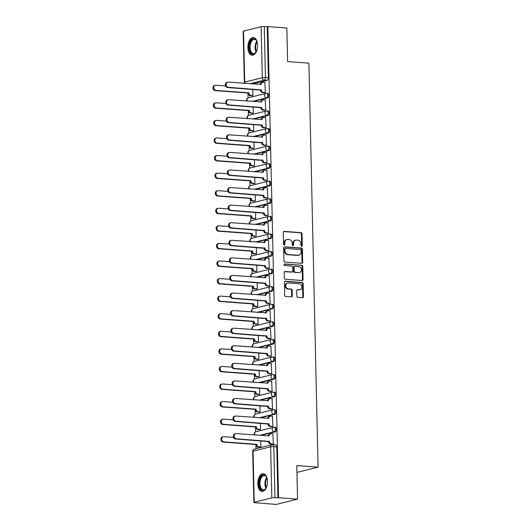 <?xml version="1.0" encoding="UTF-8"?>
<svg xmlns="http://www.w3.org/2000/svg" width="531" height="531" viewBox="0 0 531 531"><rect width="100%" height="100%" fill="white"/><g stroke="black" fill="none" stroke-linecap="round" stroke-linejoin="round"><path stroke-width="0.8" d="M301.654 246.284A0.783 0.65 76 0 0 302.292 245.561L302.026 233.813A1.115 0.923 76 0 0 301.064 232.638L284.198 231.39A1.115 0.923 76 0 0 283.282 232.425L283.554 244.174A0.783 0.65 76 0 0 284.862 244.273L284.828 242.753A3.578 2.96 76 0 1 286.966 239.501A3.578 2.96 76 0 1 287.749 239.435L289.149 239.541A3.578 2.96 76 0 1 292.229 243.298L292.262 244.818A0.783 0.65 76 0 0 293.577 244.917L293.543 243.397A3.578 2.96 76 0 1 295.674 240.145A3.578 2.96 76 0 1 296.457 240.078L297.864 240.185A3.578 2.96 76 0 1 300.944 243.941L300.977 245.461A0.783 0.65 76 0 0 301.654 246.284M301.489 246.251A0.783 0.65 76 0 0 301.668 245.714L301.402 233.965A1.115 0.923 76 0 0 300.44 232.79L283.66 231.549M284.058 244.964A0.783 0.65 76 0 0 284.244 244.426L284.204 242.906L284.828 242.753M292.773 245.607A0.783 0.65 76 0 0 292.953 245.07L292.92 243.55L293.543 243.397M257.581 45.162A8.888 4.819 -85.8 0 0 253.387 37.502A8.888 4.819 -85.8 0 0 247.884 47.571A8.888 4.819 -85.8 0 0 252.079 55.231A8.888 4.819 -85.8 0 0 257.581 45.162M267.478 481.371A8.888 4.819 -85.8 0 0 263.283 473.712A8.888 4.819 -85.8 0 0 257.781 483.781A8.888 4.819 -85.8 0 0 261.975 491.44A8.888 4.819 -85.8 0 0 267.478 481.371M296.842 296.185A1.115 0.923 76 0 0 297.805 297.36L302.537 297.712A1.115 0.923 76 0 0 303.453 296.676L303.155 283.627A1.115 0.923 76 0 0 302.192 282.452L285.326 281.204A1.115 0.923 76 0 0 284.417 282.246L284.709 295.296A1.115 0.923 76 0 0 285.671 296.471L291.386 296.889A1.115 0.923 76 0 0 292.302 295.853L292.176 290.271A1.115 0.923 76 0 0 291.214 289.096L288.379 288.884A2.994 2.476 76 0 1 285.837 286.136A2.994 2.476 76 0 1 287.59 283.023A2.994 2.476 76 0 1 288.24 282.97L299.345 283.786A2.994 2.476 76 0 1 301.887 286.541A2.994 2.476 76 0 1 300.134 289.647A2.994 2.476 76 0 1 299.477 289.707L297.632 289.568A1.115 0.923 76 0 0 296.716 290.603L296.842 296.185M267.863 26.616L286.853 28.017L287.616 61.589L308.903 63.156L318.069 467.147L296.783 465.574L297.546 499.147L278.549 497.746L267.863 26.616L264.279 26.55L265.44 77.586A2.277 1.235 94.2 0 1 264.246 80.148L249.862 83.725M301.761 263.323A1.115 0.923 76 0 0 302.67 262.287L302.371 249.238A1.115 0.923 76 0 0 301.409 248.063L284.55 246.815A1.115 0.923 76 0 0 283.634 247.851L283.932 260.9A1.115 0.923 76 0 0 284.895 262.075L301.761 263.323M302.763 266.429L303.062 279.479A1.115 0.923 76 0 1 302.146 280.514L285.28 279.273A1.115 0.923 76 0 1 284.324 278.098L284.191 272.516A1.115 0.923 76 0 1 285.107 271.474L291.944 271.978A1.115 0.923 76 0 0 292.86 270.943L292.773 267.239A1.115 0.923 76 0 0 291.811 266.064L284.689 265.54A0.783 0.65 76 0 1 284.656 263.993L301.8 265.254A1.115 0.923 76 0 1 302.763 266.429L302.146 266.589L302.438 279.638L303.062 279.479M297.546 499.147L276.233 504.45L257.23 502.85M247.931 93.025L248.043 97.877M248.329 110.594L248.442 115.453M248.727 128.17L248.84 133.029M249.125 145.746L249.238 150.598M249.524 163.322L249.636 168.174M249.928 180.892L250.035 185.75M250.327 198.468L250.433 203.327M250.725 216.044L250.831 220.903M251.123 233.62L251.229 238.472M251.521 251.196L251.634 256.048M251.92 268.766L252.033 273.624M252.318 286.342L252.431 291.2M252.716 303.918L252.829 308.77M253.114 321.494L253.227 326.346M253.513 339.063L253.626 343.922M253.911 356.64L254.024 361.498M254.316 374.216L254.422 379.068M254.714 391.792L254.82 396.644M255.112 409.361L255.219 414.22M255.511 426.937L255.617 431.796M255.909 444.513L256.002 448.728M278.549 497.746L274.972 497.686A2.277 0.339 178.7 0 0 271.819 497.852L254.23 502.226A2.277 0.339 178.7 0 0 253.864 502.419A2.277 0.339 178.7 0 0 254.9 502.678L257.236 503.049M267.239 26.769L268.401 77.805A2.277 1.235 94.2 0 1 267.206 80.367L252.822 83.938M243.543 31.09L244.698 82.126A2.277 0.339 178.7 0 0 244.333 82.318L243.171 31.283A2.277 0.339 -1.3 0 1 243.543 31.09L261.126 26.716A2.277 0.339 -1.3 0 1 264.279 26.55M251.993 95.739L252.929 95.587L252.783 89.374M264.425 92.646L265.354 92.494L264.889 82.411M264.823 110.222L265.752 110.07L265.288 99.987M252.391 113.315L253.327 113.156L253.187 106.95M265.221 127.798L266.15 127.646L265.686 117.563M252.789 130.891L253.725 130.732L253.586 124.519M265.619 145.375L266.555 145.215L266.084 135.139M253.187 148.461L254.123 148.308L253.984 142.096M266.018 162.944L266.954 162.791L266.482 152.709M253.586 166.037L254.522 165.884L254.382 159.672M266.416 180.52L267.352 180.367L266.881 170.285M253.984 183.613L254.92 183.46L254.78 177.248M266.814 198.096L267.75 197.944L267.285 187.861M254.389 201.189L255.318 201.03L255.179 194.817M267.212 215.672L268.148 215.513L267.684 205.437M254.787 218.759L255.716 218.606L255.577 212.393M267.611 233.248L268.547 233.089L268.082 223.007M255.185 236.335L256.115 236.182L255.975 229.969M268.009 250.818L268.945 250.665L268.48 240.583M255.584 253.911L256.519 253.758L256.373 247.546M268.407 268.394L269.343 268.241L268.878 258.159M255.982 271.487L256.918 271.328L256.772 265.115M268.812 285.97L269.741 285.811L269.277 275.735M256.38 289.063L257.316 288.904L257.17 282.691M269.21 303.546L270.14 303.387L269.675 293.311M256.778 306.633L257.714 306.48L257.575 300.267M269.609 321.116L270.538 320.963L270.073 310.881M257.177 324.209L258.112 324.056L257.973 317.843M270.007 338.692L270.943 338.539L270.471 328.457M257.575 341.785L258.511 341.625L258.371 335.419M270.405 356.268L271.341 356.115L270.87 346.033M257.973 359.361L258.909 359.202L258.77 352.989M270.803 373.844L271.739 373.685L271.268 363.609M258.371 376.93L259.307 376.778L259.168 370.565M271.202 391.42L272.137 391.261L271.666 381.178M258.77 394.506L259.705 394.354L259.566 388.141M271.6 408.989L272.536 408.837L272.071 398.754M259.174 412.083L260.104 411.93L259.964 405.717M271.998 426.566L272.934 426.413L272.469 416.331M259.573 429.659L260.502 429.499L260.363 423.287M272.396 444.142L273.332 443.982L272.868 433.907M275.184 431.856L274.129 431.776A2.277 1.885 -104 0 1 272.171 429.387A2.277 1.885 -104 0 1 273.531 427.316A2.277 1.885 -104 0 1 274.029 427.269A2.277 1.235 94.2 0 1 274.248 427.256L275.297 427.329A2.277 1.235 -85.8 0 1 276.372 429.493A2.277 1.235 -85.8 0 1 275.184 431.856L260.801 435.433M274.786 414.28L273.73 414.207A2.277 1.885 -104 0 1 271.772 411.81A2.277 1.885 -104 0 1 273.133 409.74A2.277 1.885 -104 0 1 273.631 409.7A2.277 1.235 94.2 0 1 273.85 409.68L274.899 409.753A2.277 1.235 -85.8 0 1 275.974 411.917A2.277 1.235 -85.8 0 1 274.786 414.28L260.402 417.857M274.388 396.703L273.332 396.63A2.277 1.885 -104 0 1 271.374 394.234A2.277 1.885 -104 0 1 272.735 392.163A2.277 1.885 -104 0 1 273.233 392.124A2.277 1.235 94.2 0 1 273.452 392.104L274.5 392.183A2.277 1.235 -85.8 0 1 275.576 394.347A2.277 1.235 -85.8 0 1 274.388 396.703L260.004 400.281M273.983 379.134L272.934 379.054A2.277 1.885 -104 0 1 270.976 376.658A2.277 1.885 -104 0 1 272.337 374.587A2.277 1.885 -104 0 1 272.834 374.547A2.277 1.235 94.2 0 1 273.053 374.528L274.102 374.607A2.277 1.235 -85.8 0 1 275.177 376.771A2.277 1.235 -85.8 0 1 273.983 379.134L259.606 382.712M273.584 361.558L272.536 361.478A2.277 1.885 -104 0 1 270.578 359.089A2.277 1.885 -104 0 1 271.938 357.018A2.277 1.885 -104 0 1 272.436 356.971A2.277 1.235 94.2 0 1 272.655 356.951L273.704 357.031A2.277 1.235 -85.8 0 1 274.779 359.195A2.277 1.235 -85.8 0 1 273.584 361.558L259.208 365.136M273.186 343.982L272.137 343.909A2.277 1.885 -104 0 1 270.179 341.513A2.277 1.885 -104 0 1 271.54 339.442A2.277 1.885 -104 0 1 272.038 339.402A2.277 1.235 94.2 0 1 272.257 339.382L273.306 339.455A2.277 1.235 -85.8 0 1 274.381 341.619A2.277 1.235 -85.8 0 1 273.186 343.982L258.803 347.559M272.788 326.406L271.739 326.333A2.277 1.885 -104 0 1 269.781 323.937A2.277 1.885 -104 0 1 271.135 321.866A2.277 1.885 -104 0 1 271.64 321.826A2.277 1.235 94.2 0 1 271.859 321.806L272.907 321.886A2.277 1.235 -85.8 0 1 273.983 324.043A2.277 1.235 -85.8 0 1 272.788 326.406L258.405 329.983M272.39 308.836L271.341 308.757A2.277 1.885 -104 0 1 269.383 306.36A2.277 1.885 -104 0 1 270.737 304.29A2.277 1.885 -104 0 1 271.235 304.25A2.277 1.235 94.2 0 1 271.454 304.23L272.509 304.309A2.277 1.235 -85.8 0 1 273.584 306.473A2.277 1.235 -85.8 0 1 272.39 308.836L258.006 312.407M271.991 291.26L270.943 291.18A2.277 1.885 -104 0 1 268.978 288.791A2.277 1.885 -104 0 1 270.339 286.72A2.277 1.885 -104 0 1 270.837 286.674A2.277 1.235 94.2 0 1 271.056 286.654L272.111 286.733A2.277 1.235 -85.8 0 1 273.18 288.897A2.277 1.235 -85.8 0 1 271.991 291.26L257.608 294.838M271.593 273.684L270.544 273.604A2.277 1.885 -104 0 1 268.58 271.215A2.277 1.885 -104 0 1 269.94 269.144A2.277 1.885 -104 0 1 270.438 269.104A2.277 1.235 94.2 0 1 270.657 269.084L271.706 269.157A2.277 1.235 -85.8 0 1 272.781 271.321A2.277 1.235 -85.8 0 1 271.593 273.684L257.21 277.262M271.195 256.108L270.146 256.035A2.277 1.885 -104 0 1 268.182 253.639A2.277 1.885 -104 0 1 269.542 251.568A2.277 1.885 -104 0 1 270.04 251.528A2.277 1.235 94.2 0 1 270.259 251.508L271.308 251.588A2.277 1.235 -85.8 0 1 272.383 253.745A2.277 1.235 -85.8 0 1 271.195 256.108L256.812 259.686M270.797 238.538L269.748 238.459A2.277 1.885 -104 0 1 267.783 236.063A2.277 1.885 -104 0 1 269.144 233.992A2.277 1.885 -104 0 1 269.642 233.952A2.277 1.235 94.2 0 1 269.861 233.932L270.91 234.012A2.277 1.235 -85.8 0 1 271.985 236.176A2.277 1.235 -85.8 0 1 270.797 238.538L256.413 242.109M270.398 220.962L269.343 220.883A2.277 1.885 -104 0 1 267.385 218.487A2.277 1.885 -104 0 1 268.746 216.422A2.277 1.885 -104 0 1 269.244 216.376A2.277 1.235 94.2 0 1 269.463 216.356L270.511 216.436A2.277 1.235 -85.8 0 1 271.587 218.599A2.277 1.235 -85.8 0 1 270.398 220.962L256.015 224.54M270 203.386L268.945 203.307A2.277 1.885 -104 0 1 266.987 200.917A2.277 1.885 -104 0 1 268.347 198.846A2.277 1.885 -104 0 1 268.845 198.8A2.277 1.235 94.2 0 1 269.064 198.786L270.113 198.859A2.277 1.235 -85.8 0 1 271.188 201.023A2.277 1.235 -85.8 0 1 270 203.386L255.617 206.964M269.595 185.81L268.547 185.737A2.277 1.885 -104 0 1 266.589 183.341A2.277 1.885 -104 0 1 267.949 181.27A2.277 1.885 -104 0 1 268.447 181.23A2.277 1.235 94.2 0 1 268.666 181.21L269.715 181.283A2.277 1.235 -85.8 0 1 270.79 183.447A2.277 1.235 -85.8 0 1 269.595 185.81L255.219 189.388M269.197 168.234L268.148 168.161A2.277 1.885 -104 0 1 266.19 165.765A2.277 1.885 -104 0 1 267.551 163.694A2.277 1.885 -104 0 1 268.049 163.654A2.277 1.235 94.2 0 1 268.268 163.634L269.317 163.714A2.277 1.235 -85.8 0 1 270.392 165.878A2.277 1.235 -85.8 0 1 269.197 168.234L254.82 171.812M268.799 150.665L267.75 150.585A2.277 1.885 -104 0 1 265.792 148.189A2.277 1.885 -104 0 1 267.153 146.118A2.277 1.885 -104 0 1 267.651 146.078A2.277 1.235 94.2 0 1 267.87 146.058L268.918 146.138A2.277 1.235 -85.8 0 1 269.994 148.302A2.277 1.235 -85.8 0 1 268.799 150.665L254.415 154.242M268.401 133.089L267.352 133.009A2.277 1.885 -104 0 1 265.394 130.619A2.277 1.885 -104 0 1 266.748 128.548A2.277 1.885 -104 0 1 267.252 128.502A2.277 1.235 94.2 0 1 267.471 128.482L268.52 128.562A2.277 1.235 -85.8 0 1 269.595 130.726A2.277 1.235 -85.8 0 1 268.401 133.089L254.017 136.666M268.002 115.512L266.954 115.439A2.277 1.885 -104 0 1 264.996 113.043A2.277 1.885 -104 0 1 266.35 110.972A2.277 1.885 -104 0 1 266.854 110.933A2.277 1.235 94.2 0 1 267.066 110.913L268.122 110.986A2.277 1.235 -85.8 0 1 269.197 113.149A2.277 1.235 -85.8 0 1 268.002 115.512L253.619 119.09M267.604 97.936L266.555 97.863A2.277 1.885 -104 0 1 264.597 95.467A2.277 1.885 -104 0 1 265.951 93.396A2.277 1.885 -104 0 1 266.449 93.356A2.277 1.235 94.2 0 1 266.668 93.337L267.724 93.416A2.277 1.235 -85.8 0 1 268.799 95.573A2.277 1.235 -85.8 0 1 267.604 97.936L253.221 101.514M318.069 467.147L296.942 472.404M259.971 447.228L260.9 447.075L260.761 440.863M277.932 497.899L276.77 446.87A2.277 1.235 -85.8 0 0 275.695 444.905L272.742 444.686A2.277 1.235 94.2 0 1 273.817 446.651L274.972 497.686M295.674 240.145L295.057 240.297A3.578 2.96 76 0 0 292.92 243.55M286.966 239.501L286.342 239.654A3.578 2.96 76 0 0 284.204 242.906M301.668 263.316A1.115 0.923 76 0 0 302.046 262.44L301.754 249.391A1.115 0.923 76 0 0 300.792 248.216L284.012 246.975M301.09 250.353A0.783 0.65 76 0 0 300.413 249.537L285.612 248.442A0.783 0.65 76 0 0 284.974 249.165L285.008 250.771A3.578 2.96 76 0 0 288.087 254.528L298.21 255.278A3.578 2.96 76 0 0 298.993 255.212A3.578 2.96 76 0 0 301.123 251.959L301.09 250.353M284.988 248.594A0.783 0.65 76 0 0 284.35 249.324L284.974 249.165M298.993 255.212L298.369 255.365A3.578 2.96 76 0 1 297.586 255.431L287.47 254.688A3.578 2.96 76 0 1 284.39 250.924L284.35 249.324M302.059 280.507A1.115 0.923 76 0 0 302.438 279.638M284.57 271.64L291.327 272.137A1.115 0.923 76 0 0 291.572 272.118L292.189 271.958M284.218 264.159L301.8 265.254M299.046 272.503A2.994 2.476 76 0 0 299.696 272.449A2.994 2.476 76 0 0 301.449 269.336A2.994 2.476 76 0 0 298.907 266.589L294.997 266.303A1.115 0.923 76 0 0 294.088 267.339L294.167 271.042A1.115 0.923 76 0 0 295.13 272.217L298.422 272.662A2.994 2.476 76 0 0 299.079 272.602L299.696 272.449M294.373 266.456A1.115 0.923 76 0 0 293.464 267.491L294.088 267.339M298.422 272.662L294.513 272.37A1.115 0.923 76 0 1 293.55 271.195L293.464 267.491M302.146 266.589A1.115 0.923 76 0 0 301.183 265.414M300.134 289.647L299.511 289.807A2.994 2.476 76 0 1 298.86 289.86L297.094 289.727M287.59 283.023L286.966 283.176A2.994 2.476 76 0 0 285.213 286.289A2.994 2.476 76 0 0 287.756 289.037L288.379 288.884M291.3 296.882A1.115 0.923 76 0 0 291.678 296.006L291.552 290.424A1.115 0.923 76 0 0 290.59 289.249L287.756 289.037M302.451 297.705A1.115 0.923 76 0 0 302.829 296.829L302.531 283.78A1.115 0.923 76 0 0 301.568 282.605L284.795 281.37M252.232 95.759L250.048 95.593A2.277 1.885 -104 0 1 248.09 93.204L248.9 93.005A2.277 1.885 76 0 0 250.858 95.394L252.929 95.547M225.589 85.942L215.845 85.219A2.622 2.17 76 0 0 215.274 85.265A2.622 2.17 76 0 0 213.734 87.993A2.622 2.17 76 0 0 215.964 90.403L248.893 92.832M248.09 93.031L215.155 90.602A2.622 2.17 -104 0 1 212.931 88.192A2.622 2.17 -104 0 1 214.464 85.471L215.274 85.265M265.128 82.431L263.057 82.278A2.277 1.885 76 0 0 262.56 82.318A2.277 1.885 76 0 0 261.206 84.389L228.277 82.132A2.622 2.17 76 0 0 227.699 82.179A2.622 2.17 76 0 0 226.166 84.9A2.622 2.17 76 0 0 228.39 87.31L261.325 89.912A2.277 1.885 76 0 0 263.29 92.308L262.48 92.507A2.277 1.885 -104 0 1 260.522 90.111L227.587 87.515A2.622 2.17 -104 0 1 225.356 85.106A2.622 2.17 -104 0 1 226.896 82.378L227.699 82.179M264.657 92.666L262.48 92.507M260.396 84.502A2.277 1.885 -104 0 1 261.756 82.524L262.56 82.318M265.354 92.46L263.29 92.308M261.325 89.739L260.515 89.945M252.63 113.329L250.453 113.169A2.277 1.885 -104 0 1 248.488 110.78L249.298 110.574A2.277 1.885 76 0 0 251.256 112.97L253.327 113.123M225.987 103.512L216.243 102.795A2.622 2.17 76 0 0 215.672 102.841A2.622 2.17 76 0 0 214.132 105.569A2.622 2.17 76 0 0 216.363 107.979L249.291 110.408M248.488 110.607L215.553 108.178A2.622 2.17 -104 0 1 213.329 105.769A2.622 2.17 -104 0 1 214.863 103.041L215.672 102.841M253.028 130.905L250.851 130.745A2.277 1.885 -104 0 1 248.886 128.349L249.696 128.15A2.277 1.885 76 0 0 251.654 130.546L253.725 130.699M226.385 121.088L216.641 120.371A2.622 2.17 76 0 0 216.071 120.418A2.622 2.17 76 0 0 214.531 123.146A2.622 2.17 76 0 0 216.761 125.548L249.689 127.984M248.886 128.183L215.951 125.754A2.622 2.17 -104 0 1 213.727 123.345A2.622 2.17 -104 0 1 215.261 120.617L216.071 120.418M253.426 148.481L251.249 148.322A2.277 1.885 -104 0 1 249.285 145.925L250.094 145.726A2.277 1.885 76 0 0 252.052 148.122L254.123 148.275M226.783 138.664L217.04 137.947A2.622 2.17 76 0 0 216.469 137.994A2.622 2.17 76 0 0 214.936 140.715A2.622 2.17 76 0 0 217.159 143.124L250.094 145.554M249.285 145.759L216.349 143.33A2.622 2.17 -104 0 1 214.126 140.921A2.622 2.17 -104 0 1 215.659 138.193L216.469 137.994M256.592 51.049A7.693 4.168 94.2 0 1 255.75 52.476A7.693 4.168 94.2 0 1 251.548 53.531A7.693 4.168 94.2 0 1 249.776 43.522A7.693 4.168 94.2 0 1 255.444 39.314A7.693 4.168 94.2 0 1 256.612 40.768A7.693 4.168 94.2 0 1 257.236 42.301M256.732 41A7.122 3.863 -85.8 0 0 255.776 39.878A7.122 3.863 -85.8 0 0 254.495 39.36A7.122 3.863 -85.8 0 0 250.267 44.949A7.122 3.863 -85.8 0 0 252.165 53.04A7.122 3.863 -85.8 0 0 253.446 53.558A7.122 3.863 -85.8 0 0 255.902 52.264M253.957 37.608A8.828 4.792 -85.8 0 0 248.873 44.723A8.828 4.792 -85.8 0 0 251.256 54.58A8.828 4.792 -85.8 0 0 252.656 55.211M266.489 487.259A7.693 4.168 94.2 0 1 265.646 488.686A7.693 4.168 94.2 0 1 261.444 489.741A7.693 4.168 94.2 0 1 259.672 479.732A7.693 4.168 94.2 0 1 265.341 475.524A7.693 4.168 94.2 0 1 266.509 476.977A7.693 4.168 94.2 0 1 267.133 478.511M266.635 477.21A7.122 3.863 -85.8 0 0 265.673 476.088A7.122 3.863 -85.8 0 0 264.392 475.57A7.122 3.863 -85.8 0 0 260.17 481.159A7.122 3.863 -85.8 0 0 262.068 489.25A7.122 3.863 -85.8 0 0 263.349 489.768A7.122 3.863 -85.8 0 0 265.805 488.474M263.854 473.818A8.828 4.792 -85.8 0 0 258.776 480.933A8.828 4.792 -85.8 0 0 261.159 490.79A8.828 4.792 -85.8 0 0 262.553 491.421M265.527 100.007L263.462 99.855A2.277 1.885 76 0 0 262.958 99.894A2.277 1.885 76 0 0 261.604 101.965L228.675 99.702A2.622 2.17 76 0 0 228.098 99.755A2.622 2.17 76 0 0 226.564 102.476A2.622 2.17 76 0 0 228.788 104.886L261.723 107.488A2.277 1.885 76 0 0 263.688 109.877L262.878 110.083A2.277 1.885 -104 0 1 260.92 107.687L227.985 105.085A2.622 2.17 -104 0 1 225.755 102.675A2.622 2.17 -104 0 1 227.295 99.954L228.098 99.755M265.062 110.242L262.878 110.083M260.794 102.071A2.277 1.885 -104 0 1 262.155 100.094L262.958 99.894M265.752 110.03L263.688 109.877M261.723 107.315L260.913 107.514M265.925 117.577L263.861 117.431A2.277 1.885 76 0 0 263.356 117.47A2.277 1.885 76 0 0 262.002 119.541L229.073 117.278A2.622 2.17 76 0 0 228.496 117.324A2.622 2.17 76 0 0 226.963 120.052A2.622 2.17 76 0 0 229.193 122.462L262.128 125.057A2.277 1.885 76 0 0 264.086 127.453L263.276 127.652A2.277 1.885 -104 0 1 261.318 125.263L228.383 122.661A2.622 2.17 -104 0 1 226.153 120.252A2.622 2.17 -104 0 1 227.693 117.53L228.496 117.324M265.46 127.818L263.276 127.652M261.192 119.648A2.277 1.885 -104 0 1 262.553 117.67L263.356 117.47M266.15 127.606L264.086 127.453M262.122 124.891L261.312 125.09M266.323 135.153L264.259 135A2.277 1.885 76 0 0 263.761 135.047A2.277 1.885 76 0 0 262.4 137.117L229.472 134.854A2.622 2.17 76 0 0 228.894 134.901A2.622 2.17 76 0 0 227.361 137.629A2.622 2.17 76 0 0 229.591 140.038L262.526 142.633A2.277 1.885 76 0 0 264.484 145.029L263.675 145.228A2.277 1.885 -104 0 1 261.717 142.832L228.781 140.237A2.622 2.17 -104 0 1 226.551 137.828A2.622 2.17 -104 0 1 228.091 135.1L228.894 134.901M265.858 145.388L263.675 145.228M261.591 137.224A2.277 1.885 -104 0 1 262.951 135.246L263.761 135.047M266.549 145.182L264.484 145.029M262.52 142.467L261.71 142.666M253.825 166.057L251.648 165.898A2.277 1.885 -104 0 1 249.683 163.502L250.493 163.302A2.277 1.885 76 0 0 252.457 165.692L254.522 165.845M227.188 156.24L217.438 155.517A2.622 2.17 76 0 0 216.867 155.57A2.622 2.17 76 0 0 215.334 158.291A2.622 2.17 76 0 0 217.557 160.701L250.493 163.13M249.683 163.329L216.748 160.9A2.622 2.17 -104 0 1 214.524 158.49A2.622 2.17 -104 0 1 216.057 155.769L216.867 155.57M254.223 183.633L252.046 183.467A2.277 1.885 -104 0 1 250.088 181.078L250.891 180.872A2.277 1.885 76 0 0 252.856 183.268L254.92 183.421M227.587 173.81L217.843 173.093A2.622 2.17 76 0 0 217.265 173.139A2.622 2.17 76 0 0 215.732 175.867A2.622 2.17 76 0 0 217.956 178.277L250.891 180.706M250.081 180.905L217.152 178.476A2.622 2.17 -104 0 1 214.922 176.066A2.622 2.17 -104 0 1 216.456 173.345L217.265 173.139M266.721 152.729L264.657 152.576A2.277 1.885 76 0 0 264.159 152.616A2.277 1.885 76 0 0 262.799 154.687L229.87 152.43A2.622 2.17 76 0 0 229.299 152.477A2.622 2.17 76 0 0 227.759 155.198A2.622 2.17 76 0 0 229.989 157.607L262.925 160.209A2.277 1.885 76 0 0 264.883 162.605L264.073 162.805A2.277 1.885 -104 0 1 262.115 160.408L229.18 157.813A2.622 2.17 -104 0 1 226.949 155.404A2.622 2.17 -104 0 1 228.489 152.676L229.299 152.477M266.257 162.964L264.073 162.805M261.989 154.8A2.277 1.885 -104 0 1 263.349 152.822L264.159 152.616M266.954 162.758L264.883 162.605M262.918 160.037L262.108 160.243M267.12 170.305L265.055 170.152A2.277 1.885 76 0 0 264.557 170.192A2.277 1.885 76 0 0 263.197 172.263L230.268 170A2.622 2.17 76 0 0 229.697 170.053A2.622 2.17 76 0 0 228.157 172.774A2.622 2.17 76 0 0 230.388 175.184L263.323 177.785A2.277 1.885 76 0 0 265.281 180.175L264.471 180.381A2.277 1.885 -104 0 1 262.513 177.985L229.578 175.383A2.622 2.17 -104 0 1 227.354 172.973A2.622 2.17 -104 0 1 228.888 170.252L229.697 170.053M266.655 180.54L264.471 180.381M262.387 172.369A2.277 1.885 -104 0 1 263.748 170.391L264.557 170.192M267.352 180.328L265.281 180.175M263.316 177.613L262.513 177.819M254.621 201.203L252.444 201.043A2.277 1.885 -104 0 1 250.486 198.647L251.289 198.448A2.277 1.885 76 0 0 253.254 200.844L255.318 200.997M227.985 191.386L218.241 190.669A2.622 2.17 76 0 0 217.664 190.715A2.622 2.17 76 0 0 216.13 193.443A2.622 2.17 76 0 0 218.354 195.853L251.289 198.282M250.479 198.481L217.551 196.052A2.622 2.17 -104 0 1 215.32 193.642A2.622 2.17 -104 0 1 216.854 190.914L217.664 190.715M255.026 218.779L252.842 218.619A2.277 1.885 -104 0 1 250.884 216.223L251.687 216.024A2.277 1.885 76 0 0 253.652 218.42L255.716 218.573M228.383 208.962L218.639 208.245A2.622 2.17 76 0 0 218.062 208.291A2.622 2.17 76 0 0 216.529 211.013A2.622 2.17 76 0 0 218.752 213.422L251.687 215.851M250.878 216.057L217.949 213.628A2.622 2.17 -104 0 1 215.719 211.219A2.622 2.17 -104 0 1 217.259 208.491L218.062 208.291M255.424 236.355L253.241 236.195A2.277 1.885 -104 0 1 251.282 233.799L252.092 233.6A2.277 1.885 76 0 0 254.05 235.99L256.115 236.142M228.781 226.538L219.037 225.814A2.622 2.17 76 0 0 218.46 225.867A2.622 2.17 76 0 0 216.927 228.589A2.622 2.17 76 0 0 219.15 230.998L252.086 233.428M251.276 233.633L218.347 231.197A2.622 2.17 -104 0 1 216.117 228.788A2.622 2.17 -104 0 1 217.657 226.067L218.46 225.867M255.823 253.931L253.639 253.765A2.277 1.885 -104 0 1 251.681 251.375L252.49 251.17A2.277 1.885 76 0 0 254.449 253.566L256.513 253.718M229.18 244.107L219.436 243.39A2.622 2.17 76 0 0 218.858 243.437A2.622 2.17 76 0 0 217.325 246.165A2.622 2.17 76 0 0 219.555 248.574L252.484 251.004M251.674 251.203L218.745 248.773A2.622 2.17 -104 0 1 216.515 246.364A2.622 2.17 -104 0 1 218.055 243.643L218.858 243.437M256.221 271.5L254.037 271.341A2.277 1.885 -104 0 1 252.079 268.951L252.889 268.746A2.277 1.885 76 0 0 254.847 271.142L256.911 271.295M229.578 261.683L219.834 260.967A2.622 2.17 76 0 0 219.263 261.013A2.622 2.17 76 0 0 217.723 263.741A2.622 2.17 76 0 0 219.953 266.15L252.882 268.58M252.072 268.779L219.144 266.35A2.622 2.17 -104 0 1 216.913 263.94A2.622 2.17 -104 0 1 218.453 261.212L219.263 261.013M256.619 289.076L254.435 288.917A2.277 1.885 -104 0 1 252.477 286.521L253.287 286.322A2.277 1.885 76 0 0 255.245 288.718L257.316 288.871M229.976 279.26L220.232 278.543A2.622 2.17 76 0 0 219.661 278.589A2.622 2.17 76 0 0 218.122 281.311A2.622 2.17 76 0 0 220.352 283.72L253.28 286.156M252.477 286.355L219.542 283.926A2.622 2.17 -104 0 1 217.312 281.516A2.622 2.17 -104 0 1 218.852 278.788L219.661 278.589M257.017 306.652L254.834 306.493A2.277 1.885 -104 0 1 252.875 304.097L253.685 303.898A2.277 1.885 76 0 0 255.643 306.287L257.714 306.44M230.374 296.836L220.63 296.112A2.622 2.17 76 0 0 220.06 296.165A2.622 2.17 76 0 0 218.52 298.887A2.622 2.17 76 0 0 220.75 301.296L253.679 303.725M252.875 303.931L219.94 301.495A2.622 2.17 -104 0 1 217.717 299.092A2.622 2.17 -104 0 1 219.25 296.364L220.06 296.165M257.416 324.229L255.238 324.063A2.277 1.885 -104 0 1 253.274 321.673L254.083 321.474A2.277 1.885 76 0 0 256.042 323.864L258.112 324.016M230.773 314.412L221.029 313.688A2.622 2.17 76 0 0 220.458 313.735A2.622 2.17 76 0 0 218.918 316.463A2.622 2.17 76 0 0 221.148 318.872L254.077 321.301M253.274 321.501L220.338 319.071A2.622 2.17 -104 0 1 218.115 316.662A2.622 2.17 -104 0 1 219.648 313.94L220.458 313.735M267.518 187.881L265.454 187.728A2.277 1.885 76 0 0 264.956 187.768A2.277 1.885 76 0 0 263.595 189.839L230.666 187.576A2.622 2.17 76 0 0 230.096 187.622A2.622 2.17 76 0 0 228.556 190.35A2.622 2.17 76 0 0 230.786 192.76L263.721 195.355A2.277 1.885 76 0 0 265.679 197.751L264.876 197.95A2.277 1.885 -104 0 1 262.911 195.561L229.976 192.959A2.622 2.17 -104 0 1 227.753 190.549A2.622 2.17 -104 0 1 229.286 187.828L230.096 187.622M267.053 198.116L264.876 197.95M262.785 189.945A2.277 1.885 -104 0 1 264.146 187.967L264.956 187.768M267.75 197.904L265.679 197.751M263.715 195.189L262.911 195.388M267.916 205.451L265.852 205.298A2.277 1.885 76 0 0 265.354 205.344A2.277 1.885 76 0 0 263.993 207.415L231.065 205.152A2.622 2.17 76 0 0 230.494 205.198A2.622 2.17 76 0 0 228.954 207.926A2.622 2.17 76 0 0 231.184 210.336L264.119 212.931A2.277 1.885 76 0 0 266.077 215.327L265.274 215.526A2.277 1.885 -104 0 1 263.31 213.137L230.374 210.535A2.622 2.17 -104 0 1 228.151 208.125A2.622 2.17 -104 0 1 229.684 205.397L230.494 205.198M267.451 215.686L265.274 215.526M263.184 207.521A2.277 1.885 -104 0 1 264.544 205.543L265.354 205.344M268.148 215.48L266.077 215.327M264.113 212.765L263.31 212.964M268.321 223.027L266.25 222.874A2.277 1.885 76 0 0 265.752 222.914A2.277 1.885 76 0 0 264.392 224.985L231.463 222.728A2.622 2.17 76 0 0 230.892 222.774A2.622 2.17 76 0 0 229.359 225.502A2.622 2.17 76 0 0 231.582 227.905L264.518 230.507A2.277 1.885 76 0 0 266.476 232.903L265.673 233.102A2.277 1.885 -104 0 1 263.708 230.706L230.773 228.111A2.622 2.17 -104 0 1 228.549 225.702A2.622 2.17 -104 0 1 230.082 222.974L230.892 222.774M267.85 233.262L265.673 233.102M263.582 225.098A2.277 1.885 -104 0 1 264.942 223.12L265.752 222.914M268.547 233.056L266.476 232.903M264.518 230.341L263.708 230.54M268.719 240.603L266.648 240.45A2.277 1.885 76 0 0 266.15 240.49A2.277 1.885 76 0 0 264.79 242.561L231.861 240.297A2.622 2.17 76 0 0 231.29 240.351A2.622 2.17 76 0 0 229.757 243.072A2.622 2.17 76 0 0 231.981 245.481L264.916 248.083A2.277 1.885 76 0 0 266.881 250.473L266.071 250.678A2.277 1.885 -104 0 1 264.106 248.282L231.171 245.68A2.622 2.17 -104 0 1 228.947 243.278A2.622 2.17 -104 0 1 230.481 240.55L231.29 240.351M268.248 250.838L266.071 250.678M263.987 242.674A2.277 1.885 -104 0 1 265.341 240.689L266.15 240.49M268.945 250.625L266.881 250.473M264.916 247.911L264.106 248.116M269.117 258.179L267.047 258.026A2.277 1.885 76 0 0 266.549 258.066A2.277 1.885 76 0 0 265.188 260.137L232.266 257.874A2.622 2.17 76 0 0 231.689 257.92A2.622 2.17 76 0 0 230.155 260.648A2.622 2.17 76 0 0 232.379 263.057L265.314 265.659A2.277 1.885 76 0 0 267.279 268.049L266.469 268.255A2.277 1.885 -104 0 1 264.511 265.858L231.576 263.257A2.622 2.17 -104 0 1 229.346 260.847A2.622 2.17 -104 0 1 230.879 258.126L231.689 257.92M268.646 268.414L266.469 268.255M264.385 260.243A2.277 1.885 -104 0 1 265.739 258.265L266.549 258.066M269.343 268.201L267.279 268.049M265.314 265.487L264.504 265.686M269.516 275.748L267.445 275.596A2.277 1.885 76 0 0 266.947 275.642A2.277 1.885 76 0 0 265.586 277.713L232.664 275.45A2.622 2.17 76 0 0 232.087 275.496A2.622 2.17 76 0 0 230.554 278.224A2.622 2.17 76 0 0 232.777 280.633L265.712 283.229A2.277 1.885 76 0 0 267.677 285.625L266.867 285.824A2.277 1.885 -104 0 1 264.909 283.435L231.974 280.833A2.622 2.17 -104 0 1 229.744 278.423A2.622 2.17 -104 0 1 231.277 275.702L232.087 275.496M269.044 285.99L266.867 285.824M264.783 277.819A2.277 1.885 -104 0 1 266.144 275.841L266.947 275.642M269.741 285.778L267.677 285.625M265.712 283.063L264.903 283.262M269.914 293.324L267.843 293.172A2.277 1.885 76 0 0 267.345 293.218A2.277 1.885 76 0 0 265.991 295.282L233.063 293.026A2.622 2.17 76 0 0 232.485 293.072A2.622 2.17 76 0 0 230.952 295.8A2.622 2.17 76 0 0 233.175 298.21L266.111 300.805A2.277 1.885 76 0 0 268.075 303.201L267.266 303.4A2.277 1.885 -104 0 1 265.308 301.004L232.372 298.409A2.622 2.17 -104 0 1 230.142 295.999A2.622 2.17 -104 0 1 231.682 293.271L232.485 293.072M269.449 303.559L267.266 303.4M265.181 295.395A2.277 1.885 -104 0 1 266.542 293.417L267.345 293.218M270.14 303.354L268.075 303.201M266.111 300.639L265.301 300.838M270.312 310.9L268.248 310.748A2.277 1.885 76 0 0 267.743 310.788A2.277 1.885 76 0 0 266.389 312.859L233.461 310.602A2.622 2.17 76 0 0 232.883 310.648A2.622 2.17 76 0 0 231.35 313.37A2.622 2.17 76 0 0 233.574 315.779L266.516 318.381A2.277 1.885 76 0 0 268.474 320.777L267.664 320.976A2.277 1.885 -104 0 1 265.706 318.58L232.77 315.985A2.622 2.17 -104 0 1 230.54 313.575A2.622 2.17 -104 0 1 232.08 310.847L232.883 310.648M269.848 321.136L267.664 320.976M265.58 312.971A2.277 1.885 -104 0 1 266.94 310.993L267.743 310.788M270.538 320.93L268.474 320.777M266.509 318.208L265.699 318.414M257.814 341.805L255.637 341.639A2.277 1.885 -104 0 1 253.672 339.249L254.482 339.043A2.277 1.885 76 0 0 256.44 341.44L258.511 341.592M231.171 331.981L221.427 331.264A2.622 2.17 76 0 0 220.856 331.311A2.622 2.17 76 0 0 219.316 334.039A2.622 2.17 76 0 0 221.546 336.448L254.475 338.878M253.672 339.077L220.737 336.647A2.622 2.17 -104 0 1 218.513 334.238A2.622 2.17 -104 0 1 220.046 331.51L220.856 331.311M258.212 359.374L256.035 359.215A2.277 1.885 -104 0 1 254.07 356.819L254.88 356.62A2.277 1.885 76 0 0 256.838 359.016L258.909 359.168M231.569 349.557L221.825 348.84A2.622 2.17 76 0 0 221.254 348.887A2.622 2.17 76 0 0 219.721 351.615A2.622 2.17 76 0 0 221.945 354.018L254.88 356.454M254.07 356.653L221.135 354.223A2.622 2.17 -104 0 1 218.911 351.814A2.622 2.17 -104 0 1 220.445 349.086L221.254 348.887M258.61 376.95L256.433 376.791A2.277 1.885 -104 0 1 254.475 374.395L255.278 374.196A2.277 1.885 76 0 0 257.243 376.592L259.307 376.744M231.974 367.133L222.224 366.417A2.622 2.17 76 0 0 221.653 366.463A2.622 2.17 76 0 0 220.119 369.184A2.622 2.17 76 0 0 222.343 371.594L255.278 374.023M254.468 374.229L221.533 371.8A2.622 2.17 -104 0 1 219.31 369.39A2.622 2.17 -104 0 1 220.843 366.662L221.653 366.463M259.009 394.526L256.831 394.367A2.277 1.885 -104 0 1 254.873 391.971L255.676 391.772A2.277 1.885 76 0 0 257.641 394.161L259.705 394.314M232.372 384.709L222.628 383.986A2.622 2.17 76 0 0 222.051 384.039A2.622 2.17 76 0 0 220.518 386.76A2.622 2.17 76 0 0 222.741 389.17L255.676 391.599M254.867 391.798L221.938 389.369A2.622 2.17 -104 0 1 219.708 386.96A2.622 2.17 -104 0 1 221.241 384.238L222.051 384.039M259.407 412.102L257.23 411.937A2.277 1.885 -104 0 1 255.272 409.547L256.075 409.341A2.277 1.885 76 0 0 258.039 411.737L260.104 411.89M232.77 402.279L223.027 401.562A2.622 2.17 76 0 0 222.449 401.609A2.622 2.17 76 0 0 220.916 404.337A2.622 2.17 76 0 0 223.139 406.746L256.075 409.175M255.265 409.374L222.336 406.945A2.622 2.17 -104 0 1 220.106 404.536A2.622 2.17 -104 0 1 221.646 401.814L222.449 401.609M259.812 429.672L257.628 429.513A2.277 1.885 -104 0 1 255.67 427.116L256.473 426.917A2.277 1.885 76 0 0 258.438 429.313L260.502 429.466M233.169 419.855L223.425 419.138A2.622 2.17 76 0 0 222.847 419.185A2.622 2.17 76 0 0 221.314 421.913A2.622 2.17 76 0 0 223.538 424.322L256.473 426.751M255.663 426.951L222.735 424.521A2.622 2.17 -104 0 1 220.504 422.112A2.622 2.17 -104 0 1 222.044 419.384L222.847 419.185M270.71 328.477L268.646 328.324A2.277 1.885 76 0 0 268.148 328.364A2.277 1.885 76 0 0 266.788 330.435L233.859 328.171A2.622 2.17 76 0 0 233.282 328.224A2.622 2.17 76 0 0 231.748 330.946A2.622 2.17 76 0 0 233.979 333.355L266.914 335.957A2.277 1.885 76 0 0 268.872 338.347L268.062 338.552A2.277 1.885 -104 0 1 266.104 336.156L233.169 333.554A2.622 2.17 -104 0 1 230.939 331.145A2.622 2.17 -104 0 1 232.478 328.423L233.282 328.224M270.246 338.712L268.062 338.552M265.978 330.541A2.277 1.885 -104 0 1 267.339 328.563L268.148 328.364M270.936 338.499L268.872 338.347M266.907 335.784L266.097 335.984M271.109 346.053L269.044 345.9A2.277 1.885 76 0 0 268.547 345.94A2.277 1.885 76 0 0 267.186 348.011L234.257 345.747A2.622 2.17 76 0 0 233.686 345.794A2.622 2.17 76 0 0 232.147 348.522A2.622 2.17 76 0 0 234.377 350.931L267.312 353.527A2.277 1.885 76 0 0 269.27 355.923L268.46 356.122A2.277 1.885 -104 0 1 266.502 353.732L233.567 351.13A2.622 2.17 -104 0 1 231.337 348.721A2.622 2.17 -104 0 1 232.877 346L233.686 345.794M270.644 356.288L268.46 356.122M266.376 348.117A2.277 1.885 -104 0 1 267.737 346.139L268.547 345.94M271.334 356.075L269.27 355.923M267.305 353.361L266.496 353.56M271.507 363.622L269.443 363.469A2.277 1.885 76 0 0 268.945 363.516A2.277 1.885 76 0 0 267.584 365.587L234.656 363.323A2.622 2.17 76 0 0 234.085 363.37A2.622 2.17 76 0 0 232.545 366.098A2.622 2.17 76 0 0 234.775 368.507L267.71 371.103A2.277 1.885 76 0 0 269.668 373.499L268.859 373.698A2.277 1.885 -104 0 1 266.901 371.302L233.965 368.706A2.622 2.17 -104 0 1 231.735 366.297A2.622 2.17 -104 0 1 233.275 363.569L234.085 363.37M271.042 373.857L268.859 373.698M266.774 365.693A2.277 1.885 -104 0 1 268.135 363.715L268.945 363.516M271.739 373.651L269.668 373.499M267.704 370.937L266.894 371.136M271.905 381.198L269.841 381.046A2.277 1.885 76 0 0 269.343 381.085A2.277 1.885 76 0 0 267.982 383.156L235.054 380.9A2.622 2.17 76 0 0 234.483 380.946A2.622 2.17 76 0 0 232.943 383.667A2.622 2.17 76 0 0 235.173 386.077L268.109 388.679A2.277 1.885 76 0 0 270.067 391.075L269.257 391.274A2.277 1.885 -104 0 1 267.299 388.878L234.363 386.283A2.622 2.17 -104 0 1 232.14 383.873A2.622 2.17 -104 0 1 233.673 381.145L234.483 380.946M271.441 391.433L269.257 391.274M267.173 383.269A2.277 1.885 -104 0 1 268.533 381.291L269.343 381.085M272.137 391.228L270.067 391.075M268.102 388.513L267.299 388.712M272.303 398.774L270.239 398.622A2.277 1.885 76 0 0 269.741 398.662A2.277 1.885 76 0 0 268.381 400.732L235.452 398.469A2.622 2.17 76 0 0 234.881 398.522A2.622 2.17 76 0 0 233.341 401.244A2.622 2.17 76 0 0 235.572 403.653L268.507 406.255A2.277 1.885 76 0 0 270.465 408.644L269.662 408.85A2.277 1.885 -104 0 1 267.697 406.454L234.762 403.852A2.622 2.17 -104 0 1 232.538 401.443A2.622 2.17 -104 0 1 234.071 398.721L234.881 398.522M271.839 409.009L269.662 408.85M267.571 400.839A2.277 1.885 -104 0 1 268.932 398.861L269.741 398.662M272.536 408.797L270.465 408.644M268.5 406.082L267.697 406.288M272.708 416.35L270.637 416.198A2.277 1.885 76 0 0 270.14 416.238A2.277 1.885 76 0 0 268.779 418.309L235.85 416.045A2.622 2.17 76 0 0 235.279 416.092A2.622 2.17 76 0 0 233.74 418.82A2.622 2.17 76 0 0 235.97 421.229L268.905 423.824A2.277 1.885 76 0 0 270.863 426.22L270.06 426.42A2.277 1.885 -104 0 1 268.095 424.03L235.16 421.428A2.622 2.17 -104 0 1 232.936 419.019A2.622 2.17 -104 0 1 234.47 416.297L235.279 416.092M272.237 426.585L270.06 426.42M267.969 418.415A2.277 1.885 -104 0 1 269.33 416.437L270.14 416.238M272.934 426.373L270.863 426.22M268.898 423.658L268.095 423.857M260.21 447.248L258.026 447.089A2.277 1.885 -104 0 1 256.068 444.693L256.878 444.493A2.277 1.885 76 0 0 258.836 446.89L260.9 447.042M233.567 437.431L223.823 436.714A2.622 2.17 76 0 0 223.246 436.761A2.622 2.17 76 0 0 221.712 439.482A2.622 2.17 76 0 0 223.943 441.892L256.871 444.321M256.061 444.527L223.133 442.097A2.622 2.17 -104 0 1 220.903 439.688A2.622 2.17 -104 0 1 222.443 436.96L223.246 436.761M273.107 433.92L271.036 433.767A2.277 1.885 76 0 0 270.538 433.814A2.277 1.885 76 0 0 269.177 435.885L236.249 433.621A2.622 2.17 76 0 0 235.678 433.668A2.622 2.17 76 0 0 234.144 436.396A2.622 2.17 76 0 0 236.368 438.805L269.303 441.4A2.277 1.885 76 0 0 271.261 443.797L270.458 443.996A2.277 1.885 -104 0 1 268.494 441.606L235.558 439.004A2.622 2.17 -104 0 1 233.335 436.595A2.622 2.17 -104 0 1 234.868 433.867L235.678 433.668M272.635 444.155L270.458 443.996M268.367 435.991A2.277 1.885 -104 0 1 269.728 434.013L270.538 433.814M273.332 443.949L271.261 443.797M269.303 441.234L268.494 441.434M301.668 245.714L302.292 245.561M284.244 244.426L284.862 244.273M292.953 245.07L293.577 244.917M271.819 497.852L270.664 446.817L253.075 451.191L254.23 502.226M267.206 80.367L264.246 80.148A2.277 1.885 76 0 1 262.287 77.752L261.126 26.716M245.03 83.367A2.277 1.885 76 0 1 244.698 82.126L262.287 77.752A2.277 0.339 -1.3 0 1 265.44 77.586L268.401 77.805M254.913 434.995A2.277 1.885 -104 0 1 254.581 433.761A2.277 1.885 76 0 1 255.942 431.69L273.531 427.316A2.277 2.277 0 0 1 274.248 427.256A2.277 1.235 94.2 0 1 275.323 429.413A2.277 1.235 94.2 0 1 274.129 431.776L259.752 435.354M254.515 417.426A2.277 1.885 -104 0 1 254.183 416.185A2.277 1.885 76 0 1 255.544 414.114L273.133 409.74A2.277 2.277 0 0 1 273.85 409.68A2.277 1.235 94.2 0 1 274.925 411.844A2.277 1.235 94.2 0 1 273.73 414.207L259.354 417.778M254.117 399.85A2.277 1.885 -104 0 1 253.785 398.608A2.277 1.885 76 0 1 255.145 396.538L272.735 392.163A2.277 2.277 0 0 1 273.452 392.104A2.277 1.235 94.2 0 1 274.527 394.267A2.277 1.235 94.2 0 1 273.332 396.63L258.955 400.208M253.718 382.274A2.277 1.885 -104 0 1 253.387 381.032A2.277 1.885 76 0 1 254.747 378.961L272.337 374.587A2.277 2.277 0 0 1 273.053 374.528A2.277 1.235 94.2 0 1 274.129 376.691A2.277 1.235 94.2 0 1 272.934 379.054L258.551 382.632M253.32 364.697A2.277 1.885 -104 0 1 252.988 363.456A2.277 1.885 76 0 1 254.349 361.392L271.938 357.018A2.277 2.277 0 0 1 272.655 356.951A2.277 1.235 94.2 0 1 273.73 359.115A2.277 1.235 94.2 0 1 272.536 361.478L258.152 365.056M252.922 347.128A2.277 1.885 -104 0 1 252.59 345.887A2.277 1.885 76 0 1 253.951 343.816L271.54 339.442A2.277 2.277 0 0 1 272.257 339.382A2.277 1.235 94.2 0 1 273.332 341.546A2.277 1.235 94.2 0 1 272.137 343.909L257.754 347.48M252.524 329.552A2.277 1.885 -104 0 1 252.192 328.311A2.277 1.885 76 0 1 253.552 326.24L271.135 321.866A2.277 2.277 0 0 1 271.859 321.806A2.277 1.235 94.2 0 1 272.927 323.97A2.277 1.235 94.2 0 1 271.739 326.333L257.356 329.91M252.125 311.976A2.277 1.885 -104 0 1 251.794 310.735A2.277 1.885 76 0 1 253.154 308.664L270.737 304.29A2.277 2.277 0 0 1 271.454 304.23A2.277 1.235 94.2 0 1 272.529 306.394A2.277 1.235 94.2 0 1 271.341 308.757L256.958 312.334M251.727 294.4A2.277 1.885 -104 0 1 251.395 293.158A2.277 1.885 76 0 1 252.756 291.088L270.339 286.72A2.277 2.277 0 0 1 271.056 286.654A2.277 1.235 94.2 0 1 272.131 288.818A2.277 1.235 94.2 0 1 270.943 291.18L256.559 294.758M251.329 276.83A2.277 1.885 -104 0 1 250.997 275.589A2.277 1.885 76 0 1 252.351 273.518L269.94 269.144A2.277 2.277 0 0 1 270.657 269.084A2.277 1.235 94.2 0 1 271.733 271.241A2.277 1.235 94.2 0 1 270.544 273.604L256.161 277.182M250.924 259.254A2.277 1.885 -104 0 1 250.599 258.013A2.277 1.885 76 0 1 251.953 255.942L269.542 251.568A2.277 2.277 0 0 1 270.259 251.508A2.277 1.235 94.2 0 1 271.334 253.672A2.277 1.235 94.2 0 1 270.146 256.035L255.763 259.606M250.526 241.678A2.277 1.885 -104 0 1 250.201 240.437A2.277 1.885 76 0 1 251.555 238.366L269.144 233.992A2.277 2.277 0 0 1 269.861 233.932A2.277 1.235 94.2 0 1 270.936 236.096A2.277 1.235 94.2 0 1 269.748 238.459L255.365 242.036M250.128 224.102A2.277 1.885 -104 0 1 249.796 222.861A2.277 1.885 76 0 1 251.156 220.79L268.746 216.422A2.277 2.277 0 0 1 269.463 216.356A2.277 1.235 94.2 0 1 270.538 218.52A2.277 1.235 94.2 0 1 269.343 220.883L254.966 224.46M249.729 206.526A2.277 1.885 -104 0 1 249.397 205.291A2.277 1.885 76 0 1 250.758 203.22L268.347 198.846A2.277 2.277 0 0 1 269.064 198.786A2.277 1.235 94.2 0 1 270.14 200.944A2.277 1.235 94.2 0 1 268.945 203.307L254.568 206.884M249.331 188.956A2.277 1.885 -104 0 1 248.999 187.715A2.277 1.885 76 0 1 250.36 185.644L267.949 181.27A2.277 2.277 0 0 1 268.666 181.21A2.277 1.235 94.2 0 1 269.741 183.374A2.277 1.235 94.2 0 1 268.547 185.737L254.163 189.308M248.933 171.38A2.277 1.885 -104 0 1 248.601 170.139A2.277 1.885 76 0 1 249.962 168.068L267.551 163.694A2.277 2.277 0 0 1 268.268 163.634A2.277 1.235 94.2 0 1 269.343 165.798A2.277 1.235 94.2 0 1 268.148 168.161L253.765 171.739M248.535 153.804A2.277 1.885 -104 0 1 248.203 152.563A2.277 1.885 76 0 1 249.563 150.492L267.153 146.118A2.277 2.277 0 0 1 267.87 146.058A2.277 1.235 94.2 0 1 268.945 148.222A2.277 1.235 94.2 0 1 267.75 150.585L253.367 154.163M248.136 136.228A2.277 1.885 -104 0 1 247.804 134.987A2.277 1.885 76 0 1 249.165 132.923L266.748 128.548A2.277 2.277 0 0 1 267.471 128.482A2.277 1.235 94.2 0 1 268.547 130.646A2.277 1.235 94.2 0 1 267.352 133.009L252.968 136.586M247.738 118.659A2.277 1.885 -104 0 1 247.406 117.417A2.277 1.885 76 0 1 248.767 115.346L266.35 110.972A2.277 2.277 0 0 1 267.066 110.913A2.277 1.235 94.2 0 1 268.142 113.076A2.277 1.235 94.2 0 1 266.954 115.439L252.57 119.01M247.34 101.082A2.277 1.885 -104 0 1 247.008 99.841A2.277 1.885 76 0 1 248.369 97.77L265.951 93.396A2.277 2.277 0 0 1 266.668 93.337A2.277 1.235 94.2 0 1 267.743 95.5A2.277 1.235 94.2 0 1 266.555 97.863L252.172 101.441M276.77 446.87L273.817 446.651A2.277 0.339 -1.3 0 0 270.664 446.817A2.277 1.885 -104 0 1 272.018 444.746A2.277 1.885 -104 0 1 272.522 444.706A2.277 1.235 94.2 0 1 272.742 444.686A2.277 2.277 0 0 0 272.018 444.746L254.435 449.12A2.277 2.277 0 0 0 252.703 451.383L253.864 502.419M252.703 451.383A2.277 0.339 178.7 0 1 253.075 451.191A2.277 1.885 -104 0 1 254.435 449.12M283.727 231.509L284.198 231.39M300.44 232.79L301.064 232.638M301.402 233.965L302.026 233.813M284.078 246.935L284.55 246.815M300.792 248.216L301.409 248.063M301.754 249.391L302.371 249.238M302.046 262.44L302.67 262.287M284.39 250.924L285.008 250.771M287.47 254.688L288.087 254.528M297.586 255.431L298.21 255.278M284.636 271.593L285.107 271.474M291.327 272.137L291.944 271.978M284.324 264.073L284.656 263.993M293.55 271.195L294.167 271.042M294.513 272.37L295.13 272.217M297.161 289.687L297.632 289.568M298.86 289.86L299.477 289.707M290.59 289.249L291.214 289.096M291.552 290.424L292.176 290.271M291.678 296.006L292.302 295.853M284.855 281.324L285.326 281.204M301.568 282.605L302.192 282.452M302.531 283.78L303.155 283.627M302.829 296.829L303.453 296.676M248.09 93.204L248.9 93.005M250.048 95.593L250.858 95.394M215.155 90.602L215.964 90.403M261.206 84.389L260.681 84.522M261.325 89.912L260.522 90.111M228.39 87.31L227.587 87.515M248.488 110.78L249.298 110.574M250.453 113.169L251.256 112.97M215.553 108.178L216.363 107.979M248.886 128.349L249.696 128.15M250.851 130.745L251.654 130.546M215.951 125.754L216.761 125.548M249.285 145.925L250.094 145.726M251.249 148.322L252.052 148.122M216.349 143.33L217.159 143.124M256.048 52.045A7.122 3.863 94.2 0 1 256.845 41.239M257.097 41.876A6.89 3.737 -85.8 0 0 256.393 51.447M265.945 488.255A7.122 3.863 94.2 0 1 266.741 477.449M267 478.086A6.89 3.737 -85.8 0 0 266.29 487.657M261.604 101.965L261.079 102.098M261.723 107.488L260.92 107.687M228.788 104.886L227.985 105.085M262.002 119.541L261.478 119.667M262.128 125.057L261.318 125.263M229.193 122.462L228.383 122.661M262.4 137.117L261.876 137.244M262.526 142.633L261.717 142.832M229.591 140.038L228.781 140.237M249.683 163.502L250.493 163.302M251.648 165.898L252.457 165.692M216.748 160.9L217.557 160.701M250.088 181.078L250.891 180.872M252.046 183.467L252.856 183.268M217.152 178.476L217.956 178.277M262.799 154.687L262.274 154.82M262.925 160.209L262.115 160.408M229.989 157.607L229.18 157.813M263.197 172.263L262.672 172.396M263.323 177.785L262.513 177.985M230.388 175.184L229.578 175.383M250.486 198.647L251.289 198.448M252.444 201.043L253.254 200.844M217.551 196.052L218.354 195.853M250.884 216.223L251.687 216.024M252.842 218.619L253.652 218.42M217.949 213.628L218.752 213.422M251.282 233.799L252.092 233.6M253.241 236.195L254.05 235.99M218.347 231.197L219.15 230.998M251.681 251.375L252.49 251.17M253.639 253.765L254.449 253.566M218.745 248.773L219.555 248.574M252.079 268.951L252.889 268.746M254.037 271.341L254.847 271.142M219.144 266.35L219.953 266.15M252.477 286.521L253.287 286.322M254.435 288.917L255.245 288.718M219.542 283.926L220.352 283.72M252.875 304.097L253.685 303.898M254.834 306.493L255.643 306.287M219.94 301.495L220.75 301.296M253.274 321.673L254.083 321.474M255.238 324.063L256.042 323.864M220.338 319.071L221.148 318.872M263.595 189.839L263.071 189.965M263.721 195.355L262.911 195.561M230.786 192.76L229.976 192.959M263.993 207.415L263.469 207.541M264.119 212.931L263.31 213.137M231.184 210.336L230.374 210.535M264.392 224.985L263.867 225.117M264.518 230.507L263.708 230.706M231.582 227.905L230.773 228.111M264.79 242.561L264.265 242.694M264.916 248.083L264.106 248.282M231.981 245.481L231.171 245.68M265.188 260.137L264.67 260.27M265.314 265.659L264.511 265.858M232.379 263.057L231.576 263.257M265.586 277.713L265.069 277.839M265.712 283.229L264.909 283.435M232.777 280.633L231.974 280.833M265.991 295.282L265.467 295.415M266.111 300.805L265.308 301.004M233.175 298.21L232.372 298.409M266.389 312.859L265.865 312.991M266.516 318.381L265.706 318.58M233.574 315.779L232.77 315.985M253.672 339.249L254.482 339.043M255.637 341.639L256.44 341.44M220.737 336.647L221.546 336.448M254.07 356.819L254.88 356.62M256.035 359.215L256.838 359.016M221.135 354.223L221.945 354.018M254.475 374.395L255.278 374.196M256.433 376.791L257.243 376.592M221.533 371.8L222.343 371.594M254.873 391.971L255.676 391.772M256.831 394.367L257.641 394.161M221.938 389.369L222.741 389.17M255.272 409.547L256.075 409.341M257.23 411.937L258.039 411.737M222.336 406.945L223.139 406.746M255.67 427.116L256.473 426.917M257.628 429.513L258.438 429.313M222.735 424.521L223.538 424.322M266.788 330.435L266.263 330.567M266.914 335.957L266.104 336.156M233.979 333.355L233.169 333.554M267.186 348.011L266.662 348.137M267.312 353.527L266.502 353.732M234.377 350.931L233.567 351.13M267.584 365.587L267.06 365.713M267.71 371.103L266.901 371.302M234.775 368.507L233.965 368.706M267.982 383.156L267.458 383.289M268.109 388.679L267.299 388.878M235.173 386.077L234.363 386.283M268.381 400.732L267.856 400.865M268.507 406.255L267.697 406.454M235.572 403.653L234.762 403.852M268.779 418.309L268.255 418.435M268.905 423.824L268.095 424.03M235.97 421.229L235.16 421.428M256.068 444.693L256.878 444.493M258.026 447.089L258.836 446.89M223.133 442.097L223.943 441.892M269.177 435.885L268.653 436.011M269.303 441.4L268.494 441.606M236.368 438.805L235.558 439.004M248.369 97.77A2.277 2.277 0 0 0 246.902 101.049M248.767 115.346A2.277 2.277 0 0 0 247.3 118.625M249.165 132.923A2.277 2.277 0 0 0 247.698 136.201M249.563 150.492A2.277 2.277 0 0 0 248.096 153.771M249.962 168.068A2.277 2.277 0 0 0 248.501 171.347M250.36 185.644A2.277 2.277 0 0 0 248.9 188.923M250.758 203.22A2.277 2.277 0 0 0 249.298 206.499M251.156 220.79A2.277 2.277 0 0 0 249.696 224.069M251.555 238.366A2.277 2.277 0 0 0 250.094 241.645M251.953 255.942A2.277 2.277 0 0 0 250.493 259.221M252.351 273.518A2.277 2.277 0 0 0 250.891 276.797M252.756 291.088A2.277 2.277 0 0 0 251.289 294.366M253.154 308.664A2.277 2.277 0 0 0 251.687 311.943M253.552 326.24A2.277 2.277 0 0 0 252.086 329.519M253.951 343.816A2.277 2.277 0 0 0 252.484 347.095M254.349 361.392A2.277 2.277 0 0 0 252.882 364.671M254.747 378.961A2.277 2.277 0 0 0 253.287 382.24M255.145 396.538A2.277 2.277 0 0 0 253.685 399.816M255.544 414.114A2.277 2.277 0 0 0 254.083 417.393M255.942 431.69A2.277 2.277 0 0 0 254.482 434.969M244.333 82.318A2.277 2.277 0 0 0 244.592 83.334M284.822 248.608L285.439 248.455M294.134 266.476L294.751 266.323"/></g></svg>
